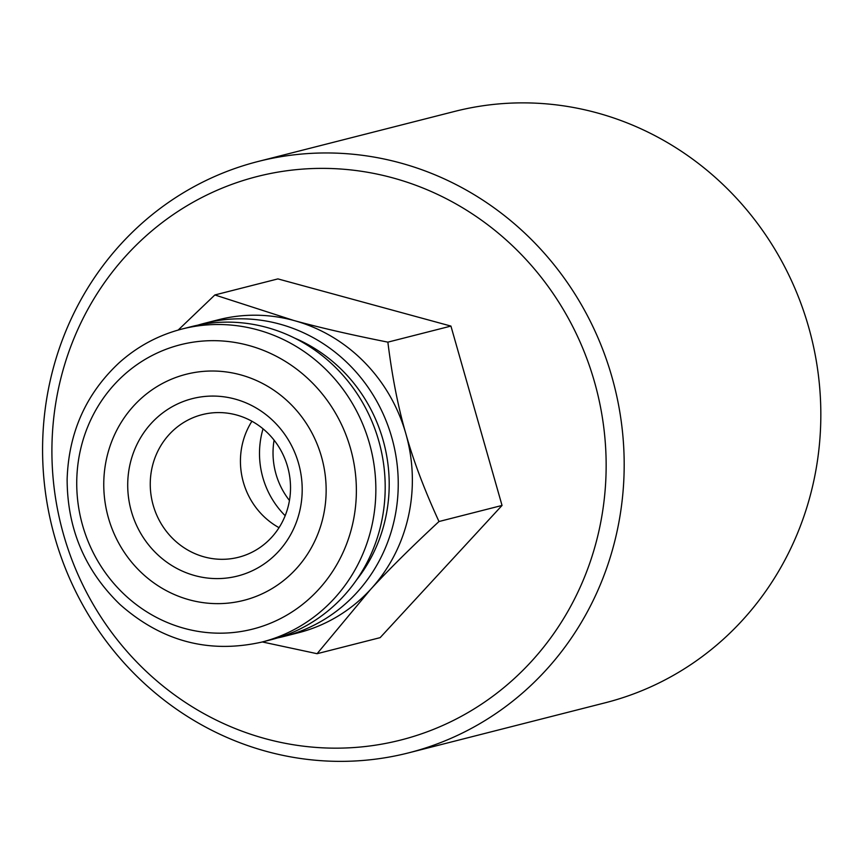 <?xml version="1.0" encoding="UTF-8"?>
<svg xmlns="http://www.w3.org/2000/svg" width="864" height="864" viewBox="0 0 864 864"><rect width="100%" height="100%" fill="white"/><g stroke="black" fill="none" stroke-linecap="round" stroke-linejoin="round"><path stroke-width="1.3" d="M251.921 421.243A73.591 69.908 -104.3 0 0 279.029 527.677M288.641 504.565A73.591 69.908 -104.3 0 0 202.219 414.634A73.591 69.908 -104.3 0 0 152.647 503.204A73.591 69.908 -104.3 0 0 238.55 557.258A73.591 69.908 -104.3 0 0 288.641 504.565M299.862 510.484A91.53 86.951 -104.3 0 0 189.875 399.308A91.53 86.951 -104.3 0 0 155.131 552.204A91.53 86.951 -104.3 0 0 299.862 510.484M323.168 516.845A116.662 110.83 -104.3 0 0 182.984 375.138A116.662 110.83 -104.3 0 0 138.715 570.013A116.662 110.83 -104.3 0 0 323.168 516.845M261.781 642.092L271.123 639.716A161.536 153.446 -104.3 0 0 381.078 524.038A161.536 153.446 -104.3 0 0 191.376 326.646L182.034 329.022C158.36 335.146 137.344 346.442 118.994 362.912C85.936 393.854 68.656 432.637 67.133 479.25C67.23 528.628 84.823 570.348 119.912 604.411C161.633 641.358 208.915 653.918 261.781 642.092A161.536 153.446 -104.3 0 0 371.736 526.424A161.536 153.446 -104.3 0 0 182.034 329.022M392.742 177.865A290.758 276.21 -104.3 0 0 63.612 534.784A290.758 276.21 -104.3 0 0 530.744 662.17A290.758 276.21 -104.3 0 0 392.742 177.865M262.321 641.952L317.088 653.702L380.149 637.643L502.038 505.451L450.932 326.084L277.916 278.899L214.866 294.959L178.178 330.059M400.226 162.907A305.111 289.85 -104.3 0 0 258.066 161.492A305.111 289.85 -104.3 0 0 52.499 528.714A305.111 289.85 -104.3 0 0 408.694 752.836A305.111 289.85 -104.3 0 0 624.154 460.069A305.111 289.85 -104.3 0 0 400.226 162.907M408.694 752.836L605.34 702.756A305.111 289.85 -104.3 0 0 820.8 409.979A305.111 289.85 -104.3 0 0 596.884 112.828A305.111 289.85 -104.3 0 0 454.712 111.402L258.066 161.492M274.093 440.154A73.591 69.908 -104.3 0 0 289.451 500.472M263.045 428.825A84.359 80.136 -104.3 0 0 285.174 515.7M356.4 580.165A154.31 146.599 -104.3 0 0 294.754 338.137M277.603 637.902A161.536 153.446 -104.3 0 0 284.159 636.39A161.536 153.446 -104.3 0 0 398.228 481.399A161.536 153.446 -104.3 0 0 279.677 324.076A161.536 153.446 -104.3 0 0 204.422 323.32A161.536 153.446 -104.3 0 0 197.932 325.134M204.422 323.32L218.538 319.723A161.536 153.446 75.7 0 1 293.803 320.479A161.536 153.446 75.7 0 1 405.864 433.76A161.536 153.446 75.7 0 1 370.472 589.54A161.536 153.446 75.7 0 1 298.285 632.794L284.159 636.39M450.932 326.084L387.871 342.144C350.676 334.735 319.313 327.51 293.803 320.479L214.866 294.959M502.038 505.451L438.988 521.521C424.343 489.65 413.305 460.393 405.864 433.76C398.142 407.192 392.137 376.65 387.871 342.144M317.088 653.702L370.472 589.54C388.411 569.97 411.242 547.301 438.988 521.521M352.631 524.027A146.696 139.363 -104.3 0 0 176.353 345.848A146.696 139.363 -104.3 0 0 120.679 590.89A146.696 139.363 -104.3 0 0 352.631 524.027"/></g></svg>
